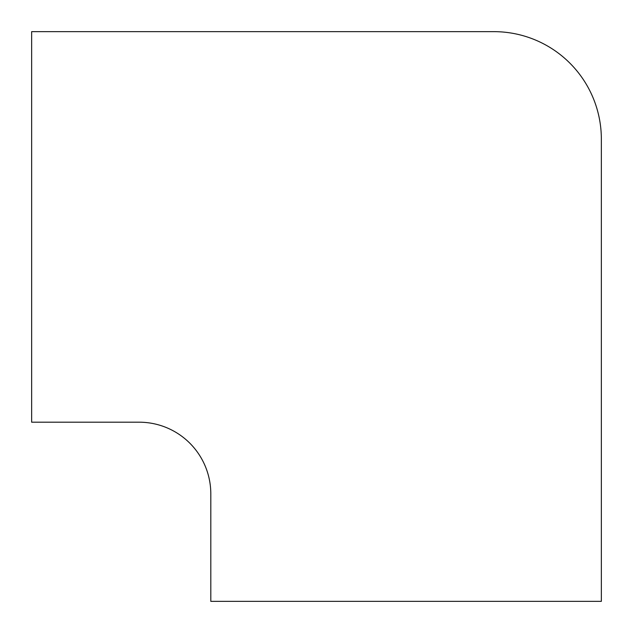 <?xml version="1.0" encoding="UTF-8"?>
<svg xmlns="http://www.w3.org/2000/svg" width="633" height="633" viewBox="0 0 633 633"><rect width="100%" height="100%" fill="white"/><g stroke="black" fill="none" stroke-linecap="round" stroke-linejoin="round"><path stroke-width="0.95" d="M493.859 31.65L31.65 31.65L31.65 422.195L139.141 422.195A71.664 71.664 0 0 1 210.805 493.859L210.805 601.35L601.35 601.35L601.35 139.141A107.491 107.491 0 0 0 493.859 31.65"/></g></svg>
